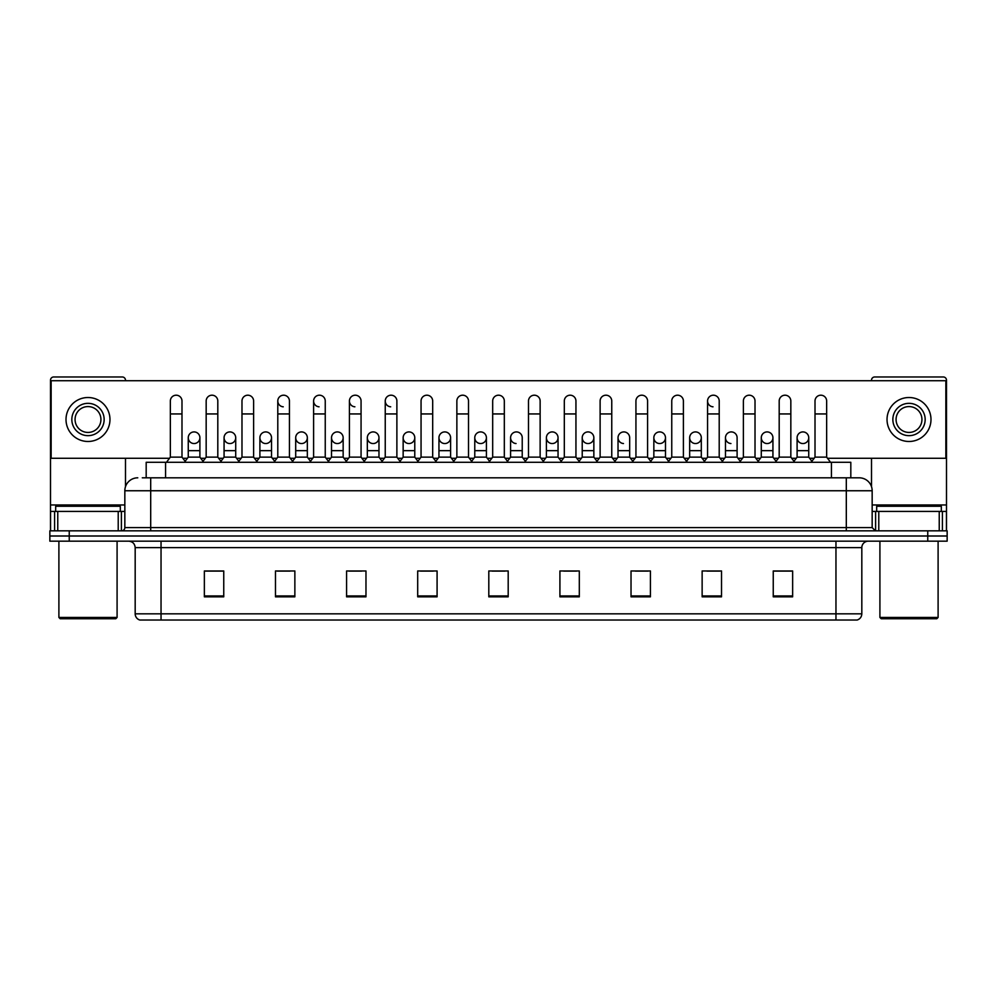 <?xml version="1.0" encoding="UTF-8"?>
<svg xmlns="http://www.w3.org/2000/svg" width="997" height="997" viewBox="0 0 997 997"><rect width="100%" height="100%" fill="white"/><g stroke="black" fill="none" stroke-linecap="round" stroke-linejoin="round"><path stroke-width="1.5" d="M146.185 477.812L146.185 462.296L850.815 462.296L850.815 477.812M861.819 613.828C861.632 616.931 860.087 619 857.158 620.034L835.96 620.034L835.96 613.828L861.819 613.828L861.819 547.627A6.468 6.468 0 0 1 868.275 541.172M835.96 620.034L139.842 620.034A6.468 6.468 0 0 1 135.181 613.828L135.181 547.627C134.807 543.701 132.651 541.545 128.725 541.172M69.242 530.828L947.15 530.828L947.15 536L49.85 536L49.85 541.172L69.242 541.172L69.242 536L49.85 536L49.85 530.828L69.242 530.828L69.242 536L947.15 536L947.15 541.172L69.242 541.172M792.64 596.829L792.64 570.969L773.248 570.969L773.248 596.829L792.64 596.829M721.529 596.829L721.529 570.969L702.137 570.969L702.137 596.829L721.529 596.829M650.418 596.829L650.418 570.969L631.026 570.969L631.026 596.829L650.418 596.829M579.307 596.829L579.307 570.969L559.915 570.969L559.915 596.829L579.307 596.829M223.752 596.829L223.752 570.969L204.36 570.969L204.36 596.829L223.752 596.829M294.863 596.829L294.863 570.969L275.471 570.969L275.471 596.829L294.863 596.829M365.974 596.829L365.974 570.969L346.582 570.969L346.582 596.829L365.974 596.829M437.085 596.829L437.085 570.969L417.693 570.969L417.693 596.829L437.085 596.829M508.196 596.829L508.196 570.969L488.804 570.969L488.804 596.829L508.196 596.829M172.668 620.034L161.04 620.034L161.04 613.828L835.96 613.828L835.96 547.627L135.181 547.627M635.288 571.094L648.224 571.094M706.923 571.094L719.846 571.094M773.248 571.094L791.481 571.094M778.545 571.094L773.572 571.094M420.41 571.094L433.334 571.094M348.776 571.094L361.712 571.094M277.154 571.094L290.077 571.094M223.428 571.094L218.455 571.094M205.519 571.094L223.752 571.094M563.666 571.094L576.59 571.094M492.032 571.094L504.968 571.094M142.596 477.812L854.703 477.812M142.297 477.812L150.697 477.812L150.697 490.748L124.837 490.748L124.837 527.587A3.228 3.228 0 0 1 121.609 530.828M137.773 477.812A12.924 12.924 0 0 0 124.837 490.748M859.227 477.812A12.924 12.924 0 0 1 872.163 490.748L846.303 490.748L846.303 477.812L859.028 477.812M872.163 490.748L872.163 527.587L875.391 530.828M170.35 413.942L181.99 413.942L181.99 457.125L170.35 457.125L170.35 401.018A5.82 5.82 0 0 1 176.531 395.211A5.82 5.82 0 0 1 181.99 401.018A5.82 5.82 0 0 0 176.531 395.211M170.35 457.125L166.474 462.296M181.99 457.125L185.866 462.296M193.717 443.54A5.82 5.82 0 0 1 188.259 437.733A5.82 5.82 0 0 1 194.44 431.925A5.82 5.82 0 0 1 199.899 437.733L199.899 450.656L188.259 450.656L188.259 437.733A5.82 5.82 0 0 1 194.079 431.913M199.899 450.656L199.899 457.125L188.259 457.125L188.259 450.656M188.259 457.125L185.118 461.312M199.899 457.125L203.027 461.312M206.167 413.942L217.807 413.942L217.807 457.125L206.167 457.125L206.167 401.018A5.82 5.82 0 0 1 212.349 395.211A5.82 5.82 0 0 1 217.807 401.018A5.82 5.82 0 0 0 212.349 395.211M206.167 457.125L202.291 462.296M217.807 457.125L221.683 462.296M241.984 413.942L253.612 413.942L253.612 457.125L241.984 457.125L241.984 401.018A5.82 5.82 0 0 1 248.166 395.211A5.82 5.82 0 0 1 253.612 401.018A5.82 5.82 0 0 0 248.166 395.211M241.984 457.125L238.096 462.296M253.612 457.125L257.5 462.296M277.789 413.942L289.429 413.942L289.429 457.125L277.789 457.125L277.789 401.018A5.82 5.82 0 0 1 283.983 395.211A5.82 5.82 0 0 1 289.429 401.018A5.82 5.82 0 0 0 283.983 395.211M277.789 457.125L273.913 462.296M289.429 457.125L293.305 462.296M313.606 413.942L325.246 413.942L325.246 457.125L313.606 457.125L313.606 401.018A5.82 5.82 0 0 1 319.788 395.211A5.82 5.82 0 0 1 325.246 401.018A5.82 5.82 0 0 0 319.788 395.211M313.606 457.125L309.731 462.296M325.246 457.125L329.122 462.296M229.522 443.54A5.82 5.82 0 0 1 224.076 437.733A5.82 5.82 0 0 1 230.257 431.925A5.82 5.82 0 0 1 235.716 437.733L235.716 450.656L224.076 450.656L224.076 437.733A5.82 5.82 0 0 1 229.896 431.913M235.716 450.656L235.716 457.125L224.076 457.125L224.076 450.656M224.076 457.125L220.935 461.312M235.716 457.125L238.844 461.312M265.7 431.913A5.82 5.82 0 0 0 259.893 437.546A5.82 5.82 0 0 0 265.339 443.54A5.82 5.82 0 0 1 259.893 437.733A5.82 5.82 0 0 1 266.074 431.925A5.82 5.82 0 0 1 271.52 437.733L271.52 450.656L259.893 450.656L259.893 437.733M271.52 450.656L271.52 457.125L259.893 457.125L259.893 450.656M259.893 457.125L256.752 461.312M271.52 457.125L274.661 461.312M301.518 431.913A5.82 5.82 0 0 0 295.71 437.546A5.82 5.82 0 0 0 301.156 443.54A5.82 5.82 0 0 1 295.698 437.733A5.82 5.82 0 0 1 301.892 431.925A5.82 5.82 0 0 1 307.338 437.733L307.338 450.656L295.698 450.656L295.698 437.733M307.338 450.656L307.338 457.125L295.698 457.125L295.698 450.656M295.698 457.125L292.57 461.312M307.338 457.125L310.478 461.312M118.219 530.828L118.219 511.424L57.764 511.424L57.764 530.828M125.485 380.717L125.485 380.193A3.228 3.228 0 0 0 122.257 376.966L53.726 376.966A3.228 3.228 0 0 0 50.498 380.193L50.498 511.424L57.764 511.424M125.485 458.284L125.485 486.71M118.219 511.424L124.837 511.424M50.498 530.828L50.498 511.424M939.236 530.828L939.236 511.424L878.781 511.424L878.781 530.828M939.236 511.424L946.502 511.424L946.502 380.193A3.228 3.228 0 0 0 943.274 376.966L874.743 376.966A3.228 3.228 0 0 0 871.515 380.193L871.515 380.717M871.515 458.284L871.515 486.71M872.163 511.424L878.781 511.424M946.502 511.424L946.502 530.828M120.313 511.424L120.313 506.252L55.67 506.252L55.67 511.424M58.898 541.172L58.898 617.455L117.085 617.455L117.085 541.172M117.085 617.455L115.789 618.738L60.194 618.738L58.898 617.455M941.33 511.424L941.33 506.252L876.687 506.252L876.687 511.424M879.915 541.172L879.915 617.455L938.102 617.455L938.102 541.172M938.102 617.455L936.806 618.738L881.211 618.738L879.915 617.455M802.921 431.913A5.82 5.82 0 0 0 797.102 437.546A5.82 5.82 0 0 0 802.56 443.54M767.104 431.913A5.82 5.82 0 0 0 761.297 437.546A5.82 5.82 0 0 0 766.743 443.54M731.299 431.913A5.82 5.82 0 0 0 725.48 437.546A5.82 5.82 0 0 0 730.926 443.54M695.482 431.913A5.82 5.82 0 0 0 689.662 437.546A5.82 5.82 0 0 0 695.108 443.54M659.665 431.913A5.82 5.82 0 0 0 653.845 437.546A5.82 5.82 0 0 0 659.304 443.54M623.848 431.913A5.82 5.82 0 0 0 618.04 437.546A5.82 5.82 0 0 0 623.486 443.54M707.571 413.942L719.211 413.942L719.211 457.125L707.571 457.125L707.571 401.018A5.82 5.82 0 0 1 713.391 395.198A5.82 5.82 0 0 0 707.571 400.831A5.82 5.82 0 0 0 713.017 406.813M588.031 431.913A5.82 5.82 0 0 0 582.223 437.546A5.82 5.82 0 0 0 587.669 443.54M552.226 431.913A5.82 5.82 0 0 0 546.406 437.546A5.82 5.82 0 0 0 551.852 443.54M516.409 431.913A5.82 5.82 0 0 0 510.589 437.546A5.82 5.82 0 0 0 516.047 443.54M480.591 431.913A5.82 5.82 0 0 0 474.771 437.546A5.82 5.82 0 0 0 480.23 443.54A5.82 5.82 0 0 1 474.771 437.733A5.82 5.82 0 0 1 480.953 431.925A5.82 5.82 0 0 1 486.411 437.733L486.411 450.656L474.771 450.656L474.771 437.733M444.774 431.913A5.82 5.82 0 0 0 438.967 437.546A5.82 5.82 0 0 0 444.413 443.54A5.82 5.82 0 0 1 438.954 437.733A5.82 5.82 0 0 1 445.148 431.925A5.82 5.82 0 0 1 450.594 437.733L450.594 450.656L438.954 450.656L438.954 437.733M408.969 431.913A5.82 5.82 0 0 0 403.149 437.546A5.82 5.82 0 0 0 408.596 443.54A5.82 5.82 0 0 1 403.149 437.733A5.82 5.82 0 0 1 409.331 431.925A5.82 5.82 0 0 1 414.777 437.733L414.777 450.656L403.149 450.656L403.149 437.733M373.152 431.913A5.82 5.82 0 0 0 367.332 437.546A5.82 5.82 0 0 0 372.778 443.54A5.82 5.82 0 0 1 367.332 437.733A5.82 5.82 0 0 1 373.514 431.925A5.82 5.82 0 0 1 378.972 437.733L378.972 450.656L367.332 450.656L367.332 437.733M337.335 431.913A5.82 5.82 0 0 0 331.515 437.546A5.82 5.82 0 0 0 336.974 443.54A5.82 5.82 0 0 1 331.515 437.733A5.82 5.82 0 0 1 337.696 431.925A5.82 5.82 0 0 1 343.155 437.733L343.155 450.656L331.515 450.656L331.515 437.733M385.241 413.942L396.881 413.942L396.881 457.125L385.241 457.125L385.241 401.018A5.82 5.82 0 0 1 391.061 395.198A5.82 5.82 0 0 0 385.241 400.831A5.82 5.82 0 0 0 390.687 406.813M319.426 395.198A5.82 5.82 0 0 0 313.606 400.831A5.82 5.82 0 0 0 319.065 406.813M283.609 395.198A5.82 5.82 0 0 0 277.802 400.831A5.82 5.82 0 0 0 283.248 406.813M349.424 413.942L361.064 413.942L361.064 457.125L349.424 457.125L349.424 401.018A5.82 5.82 0 0 1 355.244 395.198A5.82 5.82 0 0 0 349.424 400.831A5.82 5.82 0 0 0 354.882 406.813M767.478 443.54A5.82 5.82 0 0 0 772.924 437.733A5.82 5.82 0 0 0 767.478 431.925A5.82 5.82 0 0 1 772.924 437.733L772.924 450.656L761.284 450.656L761.284 437.733A5.82 5.82 0 0 1 767.478 431.925M695.844 443.54A5.82 5.82 0 0 0 701.302 437.733A5.82 5.82 0 0 0 695.844 431.925A5.82 5.82 0 0 1 701.302 437.733L701.302 450.656L689.662 450.656L689.662 437.733A5.82 5.82 0 0 1 695.844 431.925M629.668 437.733A5.82 5.82 0 0 0 624.222 431.925A5.82 5.82 0 0 1 629.668 437.733L629.668 450.656L618.028 450.656L618.028 437.733A5.82 5.82 0 0 1 624.222 431.925M552.587 443.54A5.82 5.82 0 0 0 558.046 437.733A5.82 5.82 0 0 0 552.587 431.925A5.82 5.82 0 0 1 558.046 437.733L558.046 450.656L546.406 450.656L546.406 437.733A5.82 5.82 0 0 1 552.587 431.925M480.953 443.54A5.82 5.82 0 0 0 486.411 437.733A5.82 5.82 0 0 0 480.953 431.925M540.137 401.018L540.137 401.018A5.82 5.82 0 0 0 534.679 395.211A5.82 5.82 0 0 1 540.137 401.018L540.137 413.942L528.497 413.942L528.497 401.018A5.82 5.82 0 0 1 534.679 395.211M373.514 443.54A5.82 5.82 0 0 0 378.972 437.733A5.82 5.82 0 0 0 373.514 431.925M432.686 401.018L432.686 401.018A5.82 5.82 0 0 0 427.239 395.211A5.82 5.82 0 0 1 432.686 401.018L432.686 413.942L421.058 413.942L421.058 401.018A5.82 5.82 0 0 1 427.239 395.211M301.892 443.54A5.82 5.82 0 0 0 307.338 437.733A5.82 5.82 0 0 0 301.892 431.925M230.257 443.54A5.82 5.82 0 0 0 235.716 437.733A5.82 5.82 0 0 0 230.257 431.925M194.44 443.54A5.82 5.82 0 0 0 199.899 437.733A5.82 5.82 0 0 0 194.44 431.925M827.522 458.284L945.854 458.284L945.854 380.717L51.146 380.717L51.146 458.284L169.478 458.284M182.862 458.284L187.386 458.284M200.771 458.284L205.295 458.284M218.679 458.284L223.203 458.284M236.588 458.284L241.112 458.284M254.484 458.284L259.021 458.284M272.393 458.284L276.917 458.284M290.301 458.284L294.825 458.284M308.21 458.284L312.734 458.284M326.119 458.284L330.643 458.284M344.027 458.284L348.551 458.284M361.936 458.284L366.46 458.284M379.845 458.284L384.368 458.284M397.753 458.284L402.277 458.284M415.649 458.284L420.186 458.284M433.558 458.284L438.082 458.284M451.467 458.284L455.99 458.284M469.375 458.284L473.899 458.284M487.284 458.284L491.808 458.284M505.192 458.284L509.716 458.284M523.101 458.284L527.625 458.284M541.01 458.284L545.533 458.284M558.918 458.284L563.442 458.284M576.814 458.284L581.351 458.284M594.723 458.284L599.247 458.284M612.632 458.284L617.155 458.284M630.54 458.284L635.064 458.284M648.449 458.284L652.973 458.284M666.357 458.284L670.881 458.284M684.266 458.284L688.79 458.284M702.175 458.284L706.699 458.284M720.083 458.284L724.607 458.284M737.979 458.284L742.516 458.284M755.888 458.284L760.412 458.284M773.797 458.284L778.321 458.284M791.705 458.284L796.229 458.284M809.614 458.284L814.138 458.284M266.074 443.54A5.82 5.82 0 0 0 271.52 437.733A5.82 5.82 0 0 0 266.074 431.925M337.696 443.54A5.82 5.82 0 0 0 343.155 437.733A5.82 5.82 0 0 0 337.696 431.925M409.331 443.54A5.82 5.82 0 0 0 414.777 437.733A5.82 5.82 0 0 0 409.331 431.925M445.148 443.54A5.82 5.82 0 0 0 450.594 437.733A5.82 5.82 0 0 0 445.148 431.925M522.229 437.733A5.82 5.82 0 0 0 516.77 431.925A5.82 5.82 0 0 1 522.229 437.733L522.229 450.656L510.589 450.656L510.589 437.733A5.82 5.82 0 0 1 516.77 431.925M588.404 443.54A5.82 5.82 0 0 0 593.851 437.733A5.82 5.82 0 0 0 588.404 431.925A5.82 5.82 0 0 1 593.851 437.733L593.851 450.656L582.223 450.656L582.223 437.733A5.82 5.82 0 0 1 588.404 431.925M660.026 443.54A5.82 5.82 0 0 0 665.485 437.733A5.82 5.82 0 0 0 660.026 431.925A5.82 5.82 0 0 1 665.485 437.733L665.485 450.656L653.845 450.656L653.845 437.733A5.82 5.82 0 0 1 660.026 431.925M737.107 437.733A5.82 5.82 0 0 0 731.661 431.925A5.82 5.82 0 0 1 737.107 437.733L737.107 450.656L725.48 450.656L725.48 437.733A5.82 5.82 0 0 1 731.661 431.925M803.283 443.54A5.82 5.82 0 0 0 808.741 437.733A5.82 5.82 0 0 0 803.283 431.925A5.82 5.82 0 0 1 808.741 437.733L808.741 450.656L797.102 450.656L797.102 437.733A5.82 5.82 0 0 1 803.283 431.925M87.998 403.336A16.164 16.164 0 0 0 71.834 419.5A16.164 16.164 0 0 0 87.998 435.664A16.164 16.164 0 0 0 104.149 419.5A16.164 16.164 0 0 0 87.998 403.336M87.998 406.577A12.924 12.924 0 0 0 75.062 419.5A12.924 12.924 0 0 0 87.998 432.436A12.924 12.924 0 0 0 100.921 419.5A12.924 12.924 0 0 0 87.998 406.577M87.998 441.484A21.984 21.984 0 0 0 109.969 419.5A21.984 21.984 0 0 0 87.998 397.516A21.984 21.984 0 0 0 66.014 419.5A21.984 21.984 0 0 0 87.998 441.484M909.002 403.336A16.164 16.164 0 0 0 892.851 419.5A16.164 16.164 0 0 0 909.002 435.664A16.164 16.164 0 0 0 925.166 419.5A16.164 16.164 0 0 0 909.002 403.336M909.002 406.577A12.924 12.924 0 0 0 896.079 419.5A12.924 12.924 0 0 0 909.002 432.436A12.924 12.924 0 0 0 921.938 419.5A12.924 12.924 0 0 0 909.002 406.577M909.002 441.484A21.984 21.984 0 0 0 930.986 419.5A21.984 21.984 0 0 0 909.002 397.516A21.984 21.984 0 0 0 887.031 419.5A21.984 21.984 0 0 0 909.002 441.484M355.244 395.198A5.82 5.82 0 0 1 361.064 401.018A5.82 5.82 0 0 0 355.605 395.211M349.424 457.125L345.548 462.296M361.064 457.125L364.939 462.296M391.061 395.198A5.82 5.82 0 0 1 396.881 401.018A5.82 5.82 0 0 0 391.422 395.211M385.241 457.125L381.365 462.296M396.881 457.125L400.757 462.296M432.686 413.942L432.686 457.125L421.058 457.125L421.058 413.942M421.058 457.125L417.17 462.296M432.686 457.125L436.574 462.296M343.155 450.656L343.155 457.125L331.515 457.125L331.515 450.656M331.515 457.125L328.387 461.312M343.155 457.125L346.283 461.312M378.972 450.656L378.972 457.125L367.332 457.125L367.332 450.656M367.332 457.125L364.192 461.312M378.972 457.125L382.1 461.312M414.777 450.656L414.777 457.125L403.149 457.125L403.149 450.656M403.149 457.125L400.009 461.312M414.777 457.125L417.917 461.312M456.863 413.942L468.503 413.942L468.503 457.125L456.863 457.125L456.863 401.018A5.82 5.82 0 0 1 463.057 395.211A5.82 5.82 0 0 1 468.503 401.018A5.82 5.82 0 0 0 463.057 395.211M456.863 457.125L452.987 462.296M468.503 457.125L472.379 462.296M492.68 413.942L504.32 413.942L504.32 457.125L492.68 457.125L492.68 401.018A5.82 5.82 0 0 1 498.861 395.211A5.82 5.82 0 0 1 504.32 401.018A5.82 5.82 0 0 0 498.861 395.211M492.68 457.125L488.804 462.296M504.32 457.125L508.196 462.296M540.137 413.942L540.137 457.125L528.497 457.125L528.497 413.942M528.497 457.125L524.621 462.296M540.137 457.125L544.013 462.296M564.314 413.942L575.942 413.942L575.942 457.125L564.314 457.125L564.314 401.018A5.82 5.82 0 0 1 570.496 395.211A5.82 5.82 0 0 1 575.942 401.018A5.82 5.82 0 0 0 570.496 395.211M564.314 457.125L560.426 462.296M575.942 457.125L579.83 462.296M600.119 413.942L611.759 413.942L611.759 457.125L600.119 457.125L600.119 401.018A5.82 5.82 0 0 1 606.313 395.211A5.82 5.82 0 0 1 611.759 401.018A5.82 5.82 0 0 0 606.313 395.211M600.119 457.125L596.243 462.296M611.759 457.125L615.635 462.296M450.594 450.656L450.594 457.125L438.954 457.125L438.954 450.656M438.954 457.125L435.826 461.312M450.594 457.125L453.735 461.312M486.411 450.656L486.411 457.125L474.771 457.125L474.771 450.656M474.771 457.125L471.643 461.312M486.411 457.125L489.552 461.312M522.229 450.656L522.229 457.125L510.589 457.125L510.589 450.656M510.589 457.125L507.448 461.312M522.229 457.125L525.357 461.312M558.046 450.656L558.046 457.125L546.406 457.125L546.406 450.656M546.406 457.125L543.265 461.312M558.046 457.125L561.174 461.312M593.851 450.656L593.851 457.125L582.223 457.125L582.223 450.656M582.223 457.125L579.083 461.312M593.851 457.125L596.991 461.312M635.936 413.942L647.576 413.942L647.576 457.125L635.936 457.125L635.936 401.018A5.82 5.82 0 0 1 642.118 395.211A5.82 5.82 0 0 1 647.576 401.018A5.82 5.82 0 0 0 642.118 395.211M635.936 457.125L632.061 462.296M647.576 457.125L651.452 462.296M671.754 413.942L683.394 413.942L683.394 457.125L671.754 457.125L671.754 401.018A5.82 5.82 0 0 1 677.935 395.211A5.82 5.82 0 0 1 683.394 401.018A5.82 5.82 0 0 0 677.935 395.211M671.754 457.125L667.878 462.296M683.394 457.125L687.269 462.296M713.391 395.198A5.82 5.82 0 0 1 719.211 401.018A5.82 5.82 0 0 0 713.752 395.211M707.571 457.125L703.695 462.296M719.211 457.125L723.087 462.296M743.388 413.942L755.016 413.942L755.016 457.125L743.388 457.125L743.388 401.018A5.82 5.82 0 0 1 749.57 395.211A5.82 5.82 0 0 1 755.016 401.018A5.82 5.82 0 0 0 749.57 395.211M743.388 457.125L739.5 462.296M755.016 457.125L758.904 462.296M779.193 413.942L790.833 413.942L790.833 457.125L779.193 457.125L779.193 401.018A5.82 5.82 0 0 1 785.387 395.211A5.82 5.82 0 0 1 790.833 401.018A5.82 5.82 0 0 0 785.387 395.211M779.193 457.125L775.317 462.296M790.833 457.125L794.709 462.296M815.01 413.942L826.65 413.942L826.65 457.125L815.01 457.125L815.01 401.018A5.82 5.82 0 0 1 821.192 395.211A5.82 5.82 0 0 1 826.65 401.018A5.82 5.82 0 0 0 821.192 395.211M815.01 457.125L811.134 462.296M826.65 457.125L830.526 462.296M629.668 450.656L629.668 457.125L618.028 457.125L618.028 450.656M618.028 457.125L614.9 461.312M629.668 457.125L632.808 461.312M665.485 450.656L665.485 457.125L653.845 457.125L653.845 450.656M653.845 457.125L650.717 461.312M665.485 457.125L668.613 461.312M701.302 450.656L701.302 457.125L689.662 457.125L689.662 450.656M689.662 457.125L686.522 461.312M701.302 457.125L704.43 461.312M737.107 450.656L737.107 457.125L725.48 457.125L725.48 450.656M725.48 457.125L722.339 461.312M737.107 457.125L740.248 461.312M772.924 450.656L772.924 457.125L761.284 457.125L761.284 450.656M761.284 457.125L758.156 461.312M772.924 457.125L776.065 461.312M808.741 450.656L808.741 457.125L797.102 457.125L797.102 450.656M797.102 457.125L793.973 461.312M808.741 457.125L811.882 461.312M165.577 477.812L165.577 462.296M831.423 477.812L831.423 462.296M835.96 541.172L835.96 547.627L861.819 547.627M135.181 613.828L161.04 613.828L161.04 541.172M927.758 541.172L927.758 530.828M508.196 595.932L488.804 595.932M437.085 595.932L417.693 595.932M365.974 595.932L346.582 595.932M294.863 595.932L275.471 595.932M223.752 595.932L204.36 595.932M579.307 595.932L559.915 595.932M650.418 595.932L631.026 595.932M721.529 595.932L702.137 595.932M792.64 595.932L773.248 595.932M150.697 530.828L150.697 527.587L872.163 527.587M124.837 527.587L150.697 527.587L150.697 490.748L846.303 490.748L846.303 530.828M124.837 504.968L50.498 504.968M121.397 511.424L121.397 530.828M50.548 511.424L50.548 530.828M54.586 530.828L54.586 511.424M946.502 504.968L872.163 504.968M946.452 530.828L946.452 511.424M942.414 511.424L942.414 530.828M875.603 530.828L875.603 511.424M181.99 413.942L181.99 401.018M217.807 413.942L217.807 401.018M253.612 413.942L253.612 401.018M289.429 413.942L289.429 401.018M325.246 413.942L325.246 401.018M361.064 413.942L361.064 401.018M396.881 413.942L396.881 401.018M468.503 413.942L468.503 401.018M504.32 413.942L504.32 401.018M575.942 413.942L575.942 401.018M611.759 413.942L611.759 401.018M647.576 413.942L647.576 401.018M683.394 413.942L683.394 401.018M719.211 413.942L719.211 401.018M755.016 413.942L755.016 401.018M790.833 413.942L790.833 401.018M826.65 413.942L826.65 401.018"/></g></svg>
